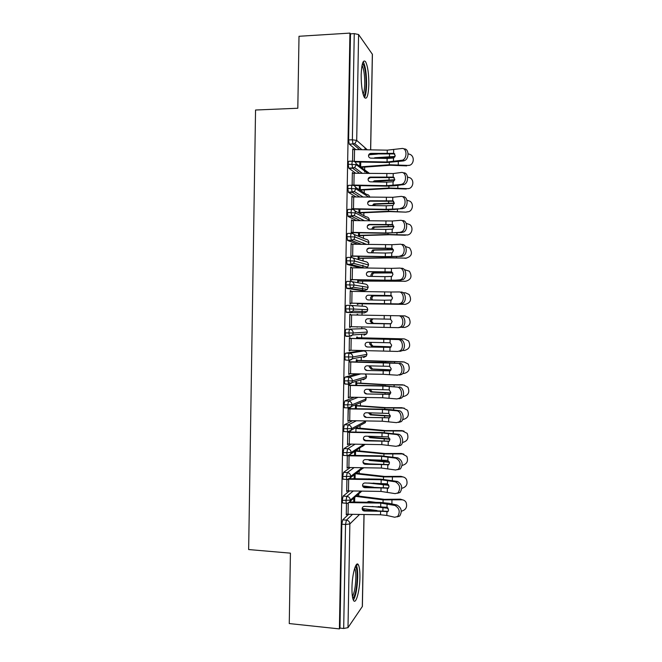 <?xml version="1.0" encoding="UTF-8"?>
<svg xmlns="http://www.w3.org/2000/svg" width="662" height="662" viewBox="0 0 662 662"><rect width="100%" height="100%" fill="white"/><g stroke="black" fill="none" stroke-linecap="round" stroke-linejoin="round"><path stroke-width="0.99" d="M351.969 587.79C352.11 573.995 356.164 560.044 358.423 564.909C359.499 567.077 359.996 571.265 359.921 577.463C359.814 590.736 355.85 605.2 353.467 600.31C352.399 598.167 351.903 593.996 351.969 587.79M361.162 74.889C361.659 63.61 363.124 59.216 365.565 61.715C367.749 66.101 368.842 73.656 368.842 84.372C368.378 95.585 366.905 99.962 364.431 97.513C362.271 93.259 361.187 85.721 361.162 74.889M357.53 564.827L357.546 564.065M358.771 496.086L358.812 493.769M359.176 473.545L359.226 471.013M359.582 450.979L359.632 448.248M359.996 428.397L360.045 425.467M360.401 405.789L360.459 402.678M360.807 383.166L360.864 379.88M361.22 360.517L361.278 357.083M361.394 350.885L361.402 350.421M361.626 337.843L361.692 334.277M361.791 328.592L361.824 326.904M362.04 315.129L362.073 312.869M362.081 312.836L362.131 309.659M362.197 306.175L362.238 303.792M362.462 291.578L362.478 290.552M362.486 290.237L362.536 287.424M362.602 283.568L362.652 281.069M362.892 267.622L362.933 265.164M363.016 260.944L363.057 258.321M363.314 244.386L363.339 242.88M363.421 238.295L363.471 235.548M363.827 215.622L363.885 212.759M364.241 192.932L364.29 189.944M364.613 172.012L364.63 171.053M364.646 170.217L364.704 167.114M365.019 149.736L365.052 147.791M364.059 514.515L362.387 606.433L347.997 627.65L343.686 628.486L339.978 628.089L339.407 628.9L289.261 623.563L290.428 553.151L248.647 549.551L255.549 110.016L297.809 108.245L299.009 36.278L349.933 33.1L350.488 33.853L348.609 139.93L352.366 139.806L354.253 33.621L350.488 33.853M354.253 33.621L358.589 34.532L372.408 54.325L370.679 149.844M339.407 628.9L349.933 33.1M353.458 149.529L352.763 149.422M353.458 149.405L352.772 148.834L352.556 161.131L352.755 149.546L387.278 150.15L401.644 148.528C406.865 147.386 407.643 158.168 402.479 160.196L404.499 160.618L403.439 160.932L386.856 162.529L355.064 161.933M359.822 162.025L359.747 166.46L359.822 162.025M357.058 564.785L357.075 564.098M348.717 514.266L342.726 519.836L346.433 520.117L352.54 514.333M355.726 149.562L349.246 144.109L348.609 139.93M339.978 628.089L341.815 524.196L342.726 519.836M343.123 503.012L342.602 502.979L342.237 500.373L343.139 496.103L346.855 496.351L353.285 490.972M349.462 490.914L343.139 496.103M348.245 503.12L348.047 514.258L346.276 514.184L346.466 503.41L346.267 514.879L346.971 514.225M353.798 498.155L353.731 502.028L353.798 498.155M343.595 479.238L343.032 479.205L342.659 476.516L343.561 472.337L347.277 472.569L354.12 467.604M350.306 467.538L343.561 472.337M348.675 479.329L348.469 490.898L346.689 490.823L346.896 479.602L346.681 491.527L347.385 490.865M354.211 474.828L354.145 478.734L354.211 474.828M344.066 455.439L343.47 455.406L343.082 452.642L343.983 448.555L347.699 448.762L355.113 444.202M351.307 444.144L343.983 448.555M347.997 455.779L349.089 455.812L348.882 467.513L347.111 467.446L347.318 455.77L347.095 468.15L347.798 467.48M354.633 451.492L354.567 455.423L354.633 451.492M344.563 431.624L343.909 431.591L343.504 428.744L344.406 424.739L348.121 424.921L356.355 420.784M352.565 420.726L344.406 424.739M347.74 431.914L347.509 444.748L348.22 444.078M348.435 431.963L381.866 432.526L398.292 434.239C402.479 434.553 404.325 442.82 400.742 445.319L398.069 446.047M402.471 442.473L402.595 442.473C407.444 441.206 408.975 438.161 407.171 433.337L401.743 430.606L385.656 430.606L355.709 427.793M345.092 407.784L344.348 407.751L343.926 404.821L344.828 400.907L348.551 401.064L358.059 397.357M354.286 397.291L344.828 400.907M348.336 408.123L347.931 421.322L348.634 420.651M396.712 410.796L382.479 409.497L348.146 408.901L347.939 420.618L382.264 421.214L396.488 422.646L399.07 421.926C402.769 419.435 400.973 411.011 396.712 410.796L398.731 410.597L390.853 409.679L382.297 409.174L348.849 408.603L348.857 408.098M355.469 405.103L355.403 408.727L355.453 405.781L384.796 407.9L404.176 408.09M402.173 407.701L386.087 407.651L356.106 405.508L356.115 404.83M345.688 383.919L344.794 383.886L344.348 380.873C344.439 378.681 344.737 377.406 345.25 377.05L348.973 377.183L360.757 373.922M357.025 373.856L345.25 377.05M397.159 387.071L382.917 386.037L348.568 385.441L348.361 397.175L382.694 397.771L396.935 398.938L399.409 398.234C403.224 395.76 401.486 387.179 397.159 387.071L382.727 385.797L349.263 385.218L349.279 384.514L348.576 384.738L348.344 397.879L349.056 397.2M355.866 382.909L356.512 382.934L356.52 382.255L355.875 382.454L355.817 385.342L355.858 383.141L385.226 384.845L404.267 385.052M349.188 360.327L345.233 360.004L344.77 356.901C344.861 354.708 345.159 353.467 345.672 353.169L349.395 353.276L363.678 350.943L360.252 350.852M360.194 350.852L345.672 353.169M397.605 363.322L348.982 361.957L348.775 373.699L383.132 374.295L397.382 375.205L399.74 374.526C403.688 372.069 402.008 363.322 397.605 363.322L383.166 362.395L349.685 361.816L349.693 361.113L348.998 361.253L348.758 374.402L349.47 373.724M356.272 360.318L356.917 360.335L356.926 359.656L356.28 359.789L356.239 361.932L356.264 360.467L404.333 362.006M351.63 335.857L349.329 336.048M347.972 336.155L345.672 336.106L345.2 332.903C345.283 330.719 345.589 329.502 346.094 329.262L364.083 328.642L346.094 329.262M398.052 339.556L349.404 338.447L349.188 350.206L397.829 351.448L400.071 350.794C404.143 348.361 402.529 339.44 398.052 339.556L350.099 338.381L350.107 337.678L349.412 337.744L349.18 350.91L349.892 350.223M356.677 337.703L357.323 337.719L357.331 337.041L356.686 337.099L356.661 338.497L356.669 337.777L404.234 338.927M350.595 305.414L364.489 306.324C366.467 306.556 367.542 307.689 367.7 309.725L353.69 309.038L352.912 311.115L366.98 311.661L367.774 309.733L366.98 311.661L364.365 312.911L346.392 312.398L345.622 308.881C345.713 306.705 346.011 305.521 346.524 305.331L350.248 305.389C349.751 305.571 349.453 306.754 349.362 308.947L345.622 308.881M350.512 314.93L350.529 314.227L349.834 314.21L349.594 327.392L350.297 327.367L350.306 326.697M356.868 326.813L357.513 326.829M357.091 314.384L357.737 314.4L357.091 314.384L357.083 315.046M357.728 315.054L357.737 314.4M361.32 290.544L346.822 288.45L346.044 284.842C346.135 282.657 346.433 281.507 346.946 281.383L350.612 281.408M350.934 291.371L350.943 290.75L350.248 290.659L350.016 303.85L350.711 303.899L350.728 303.196L350.024 303.188M405.21 304.355L357.29 303.312L357.273 304.379L357.919 304.429L357.935 303.75L405.21 304.355C410.606 302.89 411.896 299.596 409.083 294.458L405.434 292.803L403.117 292.745M360.716 267.953L347.244 264.477L346.474 260.77C346.565 258.594 346.863 257.468 347.368 257.402L350.992 257.402M351.357 267.796L350.67 267.076L350.438 280.283L351.133 280.415L351.141 279.712L350.446 279.703M405.649 281.251L357.687 280.953L357.712 279.819L357.679 281.631L358.324 281.755L358.341 281.077L405.649 281.251C411.16 279.728 412.393 276.377 409.348 271.197L404.391 269.641M357.902 244.295L347.666 240.48L346.896 236.673C346.987 234.505 347.285 233.413 347.79 233.396L351.373 233.38M351.77 244.187L351.092 243.475L350.852 256.699L351.547 256.906L351.563 256.202L350.86 256.202M406.087 258.13L387.584 257.675L358.101 258.188L358.134 256.31L358.084 258.867L358.73 259.065L358.746 258.379L388.867 257.874L406.087 258.13C411.723 256.542 412.889 253.132 409.579 247.902L405.392 246.521M363.264 220.132L364.141 220.578M356.653 220.628L348.096 216.457L347.327 212.56C347.418 210.384 347.716 209.324 348.22 209.366L351.762 209.324M352.192 220.562L351.505 219.85L351.274 233.082L351.969 233.372L351.977 232.668L351.282 232.668M407.304 234.96L388.015 234.48L358.506 235.391L358.556 232.776L358.498 236.077M359.143 236.342L359.152 235.664L389.297 234.745L405.442 235.233M356.065 196.962L348.518 192.419L347.749 188.413C347.84 186.245 348.138 185.219 348.642 185.319L352.143 185.252L352.35 172.534L353.036 173.022L352.341 173.039M352.614 196.904L351.927 196.2L351.696 209.324M352.391 209.341L351.696 209.118M408.082 211.757L405.88 212.138L388.445 211.261L358.92 212.585L358.978 209.217L358.912 213.015M359.557 213.354L359.557 212.924L389.728 211.6L405.88 212.138M355.8 173.27L348.8 168.181L348.179 164.242C348.27 162.082 348.568 161.081 349.073 161.238L352.532 161.147M359.4 185.633L359.325 189.746L359.4 185.633M367.832 173.494L356.264 164.673L348.179 164.242M352.623 196.614L351.919 196.622M352.201 220.181L351.505 220.189M351.779 243.732L351.083 243.732M351.365 267.249L350.67 267.249M350.943 290.75L350.248 290.742M350.529 314.227L349.834 314.218M350.297 327.367L349.602 327.351M357.513 327.078L356.868 327.061M349.875 350.802L349.18 350.786M349.462 374.22L348.766 374.195M349.048 397.614L348.353 397.589M348.626 420.982L347.939 420.949M348.212 444.326L347.517 444.293M347.798 467.653L347.103 467.612M347.385 490.956L346.689 490.906M346.971 514.233L346.392 514.192M368.924 197.193L355.833 188.794L347.749 188.413M369.305 220.86L369.33 220.165L355.403 212.891L347.327 212.56M368.287 244.477L368.924 242.582L354.973 236.963L346.896 236.673M352.945 257.957L365.292 261.622C367.278 261.829 368.353 262.946 368.511 264.982L367.6 267.158L368.511 264.982L354.542 261.01L346.474 260.77M351.82 281.615L364.886 283.981C366.872 284.205 367.948 285.33 368.105 287.366L367.294 289.418L368.105 287.366L354.12 285.041L346.044 284.842M350.248 305.389C352.366 305.637 353.516 306.854 353.69 309.038L349.362 308.947L350.124 312.456L346.392 312.398M364.083 328.642C366.061 328.89 367.137 330.032 367.294 332.059L366.649 333.896L367.369 332.051L353.26 333.011L345.2 332.903M363.736 350.943L363.678 350.943C365.656 351.199 366.731 352.341 366.889 354.377L366.309 356.115L366.963 354.344L352.829 356.967L344.77 356.901M365.275 373.997L366.483 376.678L365.962 378.316L366.558 376.62L352.407 380.89L344.348 380.873M365.829 397.49L366.086 398.946L351.977 404.796L343.926 404.821M365.672 420.941L365.25 422.687L365.755 421.115L351.555 428.67L343.504 428.744M363.86 444.343L351.125 452.527L343.082 452.642M362.114 467.728L350.703 476.359L342.659 476.516M360.716 491.096L350.272 500.166L342.237 500.373M403.878 148.95C408.975 148.139 409.538 158.657 404.499 160.618M354.17 161.387L387.063 162L402.479 160.196M387.129 158.45L370.836 158.144C369.413 157.978 368.643 157.175 368.519 155.744L368.519 155.727C368.684 154.296 369.487 153.518 370.919 153.402L393.609 153.361L395.206 155.479L393.766 158.011L387.129 158.45L387.063 162M394.742 153.907L370.778 153.956L368.535 155.471M409.588 165.235L407.842 165.417C413.46 166.096 415.446 157.018 410.241 154.461L408.115 153.807M395.04 156.455L375.073 157.73L376.198 158.243M360.931 167.37L390.588 165.235L406.749 165.889M376.388 158.218L394.809 156.993M407.842 165.417L389.306 164.755L360.285 166.874M377.439 154.081L368.966 154.759M375.404 162.314L374.402 162.298M373.922 158.201L375.073 157.73M403.257 172.881C408.346 171.946 409.215 182.373 404.217 184.458L395.032 185.774L386.426 186.13L353.806 185.525M400.973 184.466L402.198 184.094C407.221 181.992 406.311 171.491 401.197 172.492L393.228 173.552L393.162 177.118L394.759 179.278L393.393 181.744L386.691 182.133L386.625 185.683L400.973 184.466L402.993 184.83M386.691 182.133L370.406 181.835C368.982 181.661 368.213 180.867 368.089 179.435L368.089 179.419C368.254 177.987 369.057 177.209 370.488 177.093L393.162 177.118M354.12 173.237L353.913 185.079L352.126 185.079L352.341 173.245L393.228 173.552M353.913 185.079L386.625 185.683M394.213 177.598L370.348 177.573L368.13 179.038M402.761 196.763C407.775 195.902 408.818 206.114 403.928 208.282L394.593 209.449L385.987 209.705L352.399 209.109M400.518 208.389L401.908 207.976C406.799 205.799 405.756 195.571 400.742 196.432L392.789 197.293L392.723 200.859L394.32 203.052L393.013 205.452L386.252 205.799L386.186 209.341L402.537 208.695M386.252 205.799L369.975 205.501C368.552 205.328 367.782 204.533 367.658 203.102L367.658 203.093C367.832 201.662 368.626 200.884 370.066 200.768L392.723 200.859M353.707 196.92L353.491 208.745L351.704 208.737L351.919 196.912L392.789 197.293M353.491 208.745L386.186 209.341M393.675 201.265L369.917 201.157L367.733 202.547M402.314 220.62C407.221 219.892 408.38 229.846 403.638 232.072L385.549 233.264L351.977 232.668M400.071 232.296L401.619 231.832C406.369 229.598 405.21 219.618 400.295 220.347L392.351 221L392.276 224.567L393.873 226.801L392.632 229.135L385.814 229.433L385.747 232.983L402.091 232.536M385.814 229.433L369.545 229.143C368.122 228.978 367.352 228.175 367.228 226.743L367.236 226.735C367.402 225.303 368.204 224.534 369.636 224.418L392.276 224.567M353.285 220.57L353.069 232.387L351.29 232.379L351.497 220.562L392.351 221M353.069 232.387L385.747 232.983M393.12 224.898L369.495 224.724L367.369 225.99M401.867 244.452C406.683 243.856 407.949 253.571 403.34 255.846L401.644 256.36L385.118 256.79L351.563 256.202M399.625 256.169L401.321 255.664C405.93 253.38 404.664 243.641 399.848 244.237L391.904 244.692L391.838 248.258L393.435 250.534L392.252 252.801L385.375 253.05L385.309 256.591L401.644 256.36M385.375 253.05L369.115 252.76C367.7 252.594 366.922 251.792 366.806 250.368L366.806 250.36C366.971 248.929 367.774 248.159 369.206 248.035L391.838 248.258M352.863 244.204L352.647 256.004L350.868 255.987L351.075 244.187L391.904 244.692M352.647 256.004L385.309 256.591M392.549 248.507L369.065 248.267L367.062 249.317M408.843 188.513L407.403 188.629C412.823 189.241 415 180.635 410.126 177.855L407.585 177.027M394.718 179.766L374.651 180.8L375.966 181.222L374.568 181.909M359.971 190.168L390.158 188.43L406.311 189.026M375.966 181.222L394.602 180.221M407.403 188.629L388.875 188.025L359.334 189.746M371.051 177.582L369.595 177.681M372.946 181.876L374.651 180.8M406.965 211.823C412.211 212.37 414.536 204.177 409.977 201.231L406.965 200.214M394.32 203.052L374.229 203.855L375.544 204.202L373.682 205.568M375.544 204.202L394.287 203.433M372.243 205.543L374.229 203.855M358.912 212.932L359.557 212.924M406.526 234.985C411.615 235.473 414.056 227.67 409.795 224.583L406.245 223.384M393.849 226.313L373.807 226.876L375.122 227.165L374.237 227.414L373.054 229.201M375.122 227.165L393.873 226.619M371.705 229.176L372.921 227.132L373.807 226.876M358.506 235.664L359.152 235.664M406.509 258.13L405.003 258.304M393.286 249.549L373.393 249.88L374.709 250.104L373.74 250.385L372.632 252.826M374.709 250.104L393.352 249.781M371.341 252.801L372.416 250.17L373.393 249.88M358.092 258.379L358.746 258.379M362.478 63.535C364.812 66.018 366.02 72.795 366.103 83.867C365.912 90.76 365.101 94.79 363.67 95.957M363.09 94.161C364.067 92.308 364.621 88.799 364.745 83.627C364.745 75.038 363.852 68.989 362.073 65.488L362.023 65.414M364.489 97.595C365.722 95.353 366.425 90.967 366.582 84.446C366.582 73.805 365.482 66.308 363.289 61.955L363.173 61.781M355.345 566.44C356.636 567.615 357.248 571.447 357.199 577.926C356.694 589.039 355.221 595.858 352.78 598.39M352.407 596.479C354.369 592.995 355.511 586.88 355.85 578.149C355.908 573.325 355.519 570.023 354.683 568.219M353.376 600.136C355.833 595.899 357.273 588.286 357.695 577.289C357.77 571.182 357.273 567.036 356.206 564.86M401.42 268.259C406.145 267.787 407.502 277.279 403.034 279.604L393.269 280.316L351.141 279.712M399.169 280.026L401.015 279.48C405.492 277.146 404.126 267.63 399.393 268.102L391.465 268.367L391.399 271.917L392.988 274.233L391.863 276.435L384.936 276.642L384.87 280.183L401.197 280.15M384.936 276.642L368.693 276.352C367.269 276.186 366.5 275.392 366.376 273.96L366.376 273.952C366.549 272.529 367.344 271.751 368.775 271.635L391.399 271.917M352.441 267.804L352.234 279.604L350.446 279.579L350.653 267.787L391.465 268.367M352.234 279.604L384.87 280.183M391.954 272.09L368.635 271.784L366.922 272.496M405.69 281.251L404.565 281.35M392.624 272.769L372.971 272.868L374.287 273.017L373.244 273.34L372.193 275.318L372.425 276.418M374.287 273.017L392.707 272.918M371.167 276.402L370.869 275.177L371.92 273.191L372.971 272.868M357.687 281.069L358.341 281.077M400.965 292.041C405.607 291.694 407.064 300.97 402.728 303.337L400.742 303.924L350.728 303.196M398.723 303.858L400.709 303.27C405.045 300.896 403.588 291.594 398.946 291.942L391.027 292.008L390.961 295.558L392.549 297.908L391.482 300.052L384.506 300.209L384.44 303.742L400.742 303.924M384.506 300.209L368.262 299.927C366.839 299.762 366.069 298.959 365.954 297.536L365.954 297.528C366.119 296.104 366.913 295.335 368.345 295.211L390.812 295.55M352.018 291.388L351.812 303.171L350.033 303.146L350.239 291.363L391.027 292.008M351.812 303.171L384.44 303.742M391.292 295.641L368.345 295.211M391.796 295.955L372.549 295.823L373.865 295.906L372.756 296.262L371.779 298.181L372.549 300.002M373.865 295.906L391.871 296.022M371.283 299.977L370.455 298.107L371.432 296.179L372.549 295.823M357.281 303.742L357.935 303.75M398.499 315.766L349.817 314.922L349.61 326.689L398.276 327.665L400.394 327.045C404.59 324.637 403.059 315.534 398.499 315.766L400.518 315.799C405.078 315.575 406.609 324.645 402.413 327.053L398.45 327.665M390.58 323.859L367.832 323.478C366.417 323.313 365.639 322.51 365.523 321.087L365.523 321.078C365.689 319.655 366.491 318.885 367.923 318.77L390.514 319.175L392.103 321.567L391.093 323.652L384.068 323.759L384.001 327.285M367.832 323.478L384.068 323.759M401.784 327.384L404.772 327.425C410.059 326.018 411.4 322.775 408.81 317.686L404.995 315.89L400.833 315.815M372.888 318.852L371.357 321.02L373.368 323.346L390.961 323.726M390.911 323.751L372.052 323.346L370.033 321.012L371.597 318.827M400.071 339.532C404.548 339.424 406.162 348.311 402.091 350.744L399.848 351.39M390.439 347.368L367.41 346.996C365.987 346.83 365.217 346.036 365.101 344.612L365.101 344.604C365.267 343.181 366.061 342.411 367.493 342.295L390.075 342.767L391.664 345.2L390.704 347.227L383.629 347.277L383.563 350.802M367.41 346.996L383.629 347.277M365.871 346.392L367.278 346.888M350.099 338.381L349.404 338.365M402.455 350.471L404.333 350.479C409.521 349.114 410.912 345.912 408.512 340.88L404.556 338.961M371.465 342.362L370.943 343.835L372.946 346.193L391.143 346.805M357.323 337.719L403.481 338.861M391.06 346.905L371.63 346.259L369.619 343.892L370.207 342.345M399.625 363.248C404.027 363.248 405.707 371.961 401.76 374.419L399.401 375.089M390.191 370.852L366.98 370.497C365.556 370.331 364.795 369.537 364.671 368.113L364.671 368.113C364.836 366.69 365.639 365.921 367.062 365.805L389.637 366.343L391.225 368.808L390.307 370.778L383.199 370.778L383.132 374.295M366.98 370.497L383.199 370.778M365.01 369.363L366.847 370.306M349.685 361.816L348.99 361.791M402.703 373.517L403.903 373.509C408.992 372.176 410.423 369.024 408.197 364.042L404.118 361.998M370.662 365.863L370.53 366.632L372.532 369.015L391.01 369.859M356.917 360.335L403.042 361.833M390.928 370.033L371.217 369.148L369.206 366.756L369.396 365.838M399.178 386.931C403.506 387.038 405.243 395.595 401.429 398.069L398.954 398.764M389.893 394.32L366.558 393.981C365.134 393.816 364.365 393.021 364.249 391.598L364.249 391.59C364.414 390.175 365.209 389.405 366.64 389.281L389.198 389.885L390.787 392.392L389.918 394.304L382.76 394.254L382.694 397.771M366.558 393.981L382.76 394.254M364.406 392.483L366.425 393.708M349.263 385.218L348.568 385.193M402.761 396.53L403.464 396.521C408.471 395.214 409.935 392.103 407.866 387.171L403.679 385.019M370.116 389.339L372.118 391.813L390.737 392.88M356.512 382.934L386.517 384.663L402.612 384.779M390.671 393.137L370.794 392.012L368.808 389.322M348.162 382.628L349.751 382.686M398.731 410.597C402.993 410.812 404.788 419.22 401.089 421.702L398.507 422.422M389.579 417.763L366.127 417.432C364.712 417.267 363.943 416.472 363.819 415.057L363.819 415.049C363.992 413.626 364.787 412.865 366.21 412.74L388.76 413.411L390.34 415.951L389.521 417.813L382.33 417.705L382.264 421.214M366.127 417.432L382.33 417.705M363.901 415.686L366.003 417.085M348.849 408.603L348.154 408.57M402.67 419.509L403.026 419.509C407.957 418.227 409.455 415.148 407.527 410.274L403.249 408.015M369.768 412.807L371.696 414.586L390.34 415.877M390.323 416.216L370.381 414.859L368.395 412.782M396.265 434.495L382.048 432.931L347.732 432.336L347.525 444.045L381.833 444.641L396.042 446.329L398.723 445.6C402.306 443.093 400.46 434.81 396.265 434.495L398.292 434.239M389.248 441.19L365.573 440.429L365.705 440.867C364.282 440.702 363.512 439.907 363.397 438.484L363.397 438.484C363.562 437.069 364.365 436.299 365.788 436.175L388.321 436.912L389.901 439.485L389.115 441.297L381.9 441.132L381.833 444.641M365.705 440.867L381.9 441.132M363.438 438.939L365.573 440.429M401.743 430.606L404.068 431.127M369.636 436.241L371.283 437.342L389.852 438.856M402.81 430.995L384.374 430.921L355.966 428.471L355.899 432.096M389.901 439.27L369.959 437.673L368.138 436.217M348.882 467.513L381.395 468.042L395.603 469.995L398.375 469.25C401.321 464.509 400.477 460.81 395.826 458.17L397.845 457.856C402.496 460.495 403.34 464.178 400.394 468.911L397.738 469.672M388.9 464.592L365.151 463.756L365.275 464.269C363.86 464.103 363.09 463.317 362.975 461.894L362.975 461.894C363.14 460.479 363.935 459.709 365.366 459.594L387.882 460.388L389.463 463.003L388.718 464.757L381.461 464.534L381.395 468.042M349.089 455.812L381.618 456.341L395.826 458.17M365.275 464.269L381.461 464.534M397.845 457.856L381.436 455.861L349.453 455.34M362.991 462.208L365.151 463.756M402.173 465.411C406.948 464.145 408.495 461.133 406.816 456.375L402.38 453.942L383.943 453.925L355.295 451.062M356.909 450.714L385.234 453.544L401.313 453.478L403.944 454.149M369.851 459.668L389.256 461.811M368.775 463.822L363.777 463.284M389.397 462.299L369.545 460.479L368.097 459.635M348.469 490.898L380.964 491.419L395.156 493.637L398.011 492.884C400.849 488.192 399.972 484.501 395.38 481.82L397.399 481.448C401.991 484.129 402.868 487.803 400.038 492.487L397.457 493.281M388.536 487.977L364.729 487.067L364.853 487.654C363.438 487.489 362.668 486.702 362.553 485.287L362.553 485.279C362.718 483.864 363.512 483.094 364.936 482.979L387.452 483.839L389.024 486.496L388.321 488.2L381.031 487.919L380.964 491.419M348.915 479.214L381.18 479.735L395.38 481.82M364.853 487.654L381.031 487.919M397.399 481.448L380.998 479.172L349.677 478.667M362.553 485.478L364.729 487.067M401.793 488.324C406.468 487.042 408.015 484.063 406.443 479.379C405.392 477.699 403.894 476.863 401.942 476.872L383.513 476.905L355.651 473.735M356.33 473.222L384.812 476.458L400.882 476.342L403.787 477.153M373.211 483.111L388.536 484.733M372.019 479.023L368.055 478.965M373.517 487.207L362.751 485.908M388.826 485.312L368.436 483.037M348.047 514.258L380.534 514.771L386.856 515.45L394.709 517.245L397.655 516.501C400.386 511.858 399.476 508.176 394.933 505.445L396.952 505.015C401.495 507.737 402.405 511.412 399.674 516.046L397.167 516.865M388.172 511.337L364.307 510.344L364.431 511.014C363.016 510.857 362.246 510.063 362.131 508.648L362.131 508.648C362.296 507.233 363.09 506.463 364.514 506.347L387.013 507.266L388.586 509.963L387.915 511.618L380.6 511.271L380.534 514.771M349.106 502.599L380.749 503.103L394.933 505.445M364.431 511.014L380.6 511.271M396.952 505.015L389.099 503.327L380.567 502.458L349.668 501.962M362.131 508.747L364.307 510.344M401.329 511.221C405.963 509.963 407.544 507.009 406.071 502.35C405.028 500.621 403.506 499.76 401.511 499.785L383.091 499.868L355.825 496.384M356.495 495.797L384.382 499.347L400.444 499.173L403.613 500.149M368.635 501.448L368.155 502.259M378.283 506.562L387.626 507.63M390.837 503.699L393.17 504.196M375.908 502.384L368.8 501.457L367.245 502.036L368.577 501.515M377.034 510.551L362.131 508.54M388.164 508.292L372.176 506.471M358.589 34.532L356.702 140.402L367.302 149.778M370.604 149.835L372.342 54.077M349.246 144.109L352.995 143.993L352.366 139.806L356.702 140.402L354.815 143.637L349.37 144.25M362.313 606.698L363.984 514.515M359.54 514.44L349.85 523.948L347.997 627.65M343.686 628.486L345.539 524.478L341.815 524.196M363.968 508.788L364.067 510.005L363.86 508.78M349.85 523.948L345.539 524.478L346.433 520.117C348.535 520.489 349.677 521.764 349.85 523.948M359.574 149.629L352.995 143.993L354.815 143.637L361.833 149.67M356.156 163.704L369.702 173.527M348.8 168.181L354.625 167.618L356.264 164.673C356.09 162.48 354.94 161.305 352.813 161.139C352.316 160.982 352.027 161.983 351.936 164.151L352.689 168.256L348.94 168.347M370.257 154.006L369.859 154.693M359.64 173.345L352.689 168.256L354.625 167.618L362.404 173.394M355.544 187.288L366.508 194.405C368.271 194.512 369.338 195.447 369.71 197.21M359.888 197.028L352.258 192.352L348.518 192.419M354.815 210.839L366.103 216.83C368.089 217.012 369.164 218.121 369.33 220.165L369.222 220.86M360.459 220.703L351.836 216.424L348.096 216.457M353.955 234.381L365.697 239.239C367.683 239.429 368.759 240.546 368.924 242.582L368.238 244.477M361.675 244.361L351.406 240.463L347.666 240.48M364.423 268.019L350.976 264.486L347.244 264.477M361.278 290.535L364.77 290.577L350.554 288.483L346.822 288.45M364.373 312.911L350.124 312.456L352.912 311.115L349.85 312.241L346.118 312.183M363.968 335.229L366.649 333.896L352.565 334.98L349.404 336.188L348.94 332.986C349.023 330.801 349.321 329.585 349.826 329.345C351.944 329.61 353.086 330.826 353.26 333.011L352.565 334.98L349.702 336.404L345.672 336.106M349.66 336.404L345.969 336.321M363.562 357.521L366.309 356.115L352.209 358.821C351.53 359.756 350.446 360.186 348.965 360.12L348.51 357.008C348.601 354.815 348.899 353.574 349.395 353.276C351.514 353.549 352.656 354.782 352.829 356.967L352.209 358.821L349.271 360.327L345.233 360.004M363.157 379.789L365.962 378.316L351.845 382.653C351.183 383.637 350.074 384.092 348.518 384.026L348.08 381.006L348.973 377.183C351.092 377.472 352.234 378.705 352.407 380.89L351.845 382.653L348.849 384.233L344.794 383.886M348.717 384.225L345.125 384.092M347.782 455.655L343.47 455.406M347.302 479.478L343.032 479.205M346.83 503.277L342.602 502.979M352.383 185.244C351.886 185.145 351.596 186.179 351.505 188.347L352.258 192.352L354.393 191.575L355.833 188.794C355.66 186.601 354.509 185.418 352.383 185.244M347.898 216.267L354.145 215.514L355.403 212.891C355.229 210.706 354.079 209.515 351.961 209.324C351.456 209.275 351.166 210.342 351.075 212.51L351.828 216.424M351.53 233.372C351.034 233.388 350.736 234.48 350.645 236.657L351.406 240.463L353.864 239.437L354.973 236.963C354.799 234.778 353.649 233.578 351.53 233.372M364.53 220.777L354.145 215.514L351.836 216.424M351.1 257.402C350.603 257.477 350.306 258.602 350.223 260.778L350.976 264.486L353.566 263.344L354.542 261.01C354.369 258.825 353.227 257.626 351.1 257.402M346.565 288.235L350.297 288.268L353.243 287.242L354.12 285.041C353.947 282.856 352.796 281.64 350.678 281.408C350.173 281.532 349.884 282.691 349.793 284.875L350.546 288.483M347.012 264.262L350.744 264.279L353.566 263.344L367.6 267.158L366.21 268.052M364.812 290.577L367.294 289.418L353.243 287.242L350.554 288.483M348.551 401.064L347.658 404.978L348.08 407.908L351.472 406.468L351.977 404.796C351.803 402.612 350.661 401.371 348.551 401.064M365.788 397.49L365.606 400.51L363.074 401.577M348.121 424.921L347.236 428.926L347.633 431.773L351.092 430.259L351.555 428.67C351.381 426.493 350.239 425.244 348.121 424.921M365.093 444.368L350.703 454.041L351.125 452.527C350.951 450.35 349.809 449.093 347.699 448.762L346.805 452.858L347.194 455.622C347.873 456.06 349.04 455.539 350.703 454.041L347.575 455.787M363.512 467.753L350.314 477.798L350.703 476.359C350.529 474.174 349.387 472.916 347.277 472.569L346.383 476.756L346.756 479.437C347.451 479.909 348.634 479.362 350.314 477.798L347.153 479.586M365.126 444.368L362.371 446.478M346.855 496.351L345.961 500.629L346.317 503.236C347.004 503.749 348.212 503.178 349.925 501.539L350.272 500.166C350.107 497.981 348.965 496.715 346.855 496.351M364.017 486.057L364.39 487.033M363.951 467.761L362.387 468.605M403.439 160.932L401.42 160.518M387.278 150.15L387.212 153.708M354.551 149.538L354.336 161.387M393.518 158.094L393.451 161.669M393.675 149.786L393.609 153.361M370.919 153.402L370.778 153.956M394.37 153.567L393.46 153.377M398.251 164.755L398.309 161.677M389.455 156.613L389.504 154.263M360.658 166.849L360.749 162.041M389.306 164.755L389.347 162.529M386.84 173.849L386.774 177.399M393.079 181.851L393.013 185.418M370.488 177.093L370.348 177.573M393.816 177.275L393.013 177.135M386.401 197.516L386.335 201.066M392.632 205.584L392.566 209.151M393.245 200.967L392.574 200.859M385.963 221.166L385.896 224.708M392.194 229.292L392.127 232.85M392.674 224.641L392.127 224.567M385.532 244.791L385.466 248.333M391.755 252.975L391.681 256.533M397.812 188.041L397.862 185.443M389.024 179.882L389.066 177.879M360.252 189.713L360.327 185.65M388.875 188.025L388.908 186.138M397.382 211.31L397.415 209.175M388.594 203.135L388.627 201.471M359.838 212.56L359.896 209.233M388.445 211.261L388.47 209.722M396.943 234.555L396.977 232.892M388.164 226.363L388.189 225.039M359.433 235.382L359.474 232.792M388.015 234.48L388.04 233.281M396.505 257.775L396.53 256.583M387.733 249.566L387.75 248.581M359.019 258.18L359.052 256.326M387.584 257.675L387.601 256.823M385.094 268.391L385.027 271.925M391.308 276.633L391.242 280.192M396.075 280.969L396.083 280.258M387.303 272.744L387.32 272.107M358.614 280.953L358.63 279.836M387.154 280.853L387.162 280.332M384.655 291.967L384.589 295.5M390.87 300.267L390.803 303.825M384.217 315.517L384.159 319.051M351.596 314.947L351.39 326.722M390.431 323.883L390.365 327.433M390.58 315.625L390.514 319.175M373.368 323.346L372.052 323.346M383.786 339.052L383.72 342.577M351.183 338.489L350.976 350.248M389.992 347.467L389.926 351.017M390.141 339.225L390.075 342.767M394.982 339.325L394.991 338.861M357.579 338.514L357.596 337.802M385.921 347.219L385.929 346.772M372.946 346.193L371.63 346.259M383.348 362.553L383.281 366.078M350.761 361.998L350.554 373.749M389.554 371.034L389.488 374.576M389.703 362.801L389.637 366.343M394.535 362.908L394.552 361.982M385.64 362.445L385.656 361.775M357.157 361.948L357.182 360.5M385.491 370.646L385.499 369.851M372.532 369.015L371.217 369.148M382.917 386.037L382.851 389.554M350.347 385.491L350.132 397.225M389.115 394.577L389.049 398.119M389.264 386.351L389.198 389.885M388.966 394.569L389.43 394.535M394.097 386.467L394.122 385.077M385.21 385.855L385.226 384.845M356.735 385.358L356.777 383.182M385.052 394.047L385.077 392.922M372.118 391.813L370.794 392.012M382.479 409.497L382.413 413.014M349.925 408.95L349.718 420.676M388.677 418.094L388.611 421.628M388.826 409.877L388.76 413.411M388.528 418.086L389.124 418.02M393.658 410.01L393.691 408.148M384.771 409.24L384.796 407.9M356.322 408.735L356.371 405.839M384.622 417.424L384.647 415.959M371.696 414.586L370.381 414.859M382.048 432.931L381.982 436.448M349.511 432.394L349.296 444.111M388.238 441.587L388.172 445.121M388.387 433.378L388.321 436.912M388.089 441.579L388.817 441.48M393.211 433.519L393.261 431.202M384.341 432.6L384.374 430.921M384.183 440.776L384.217 438.972M371.283 437.342L369.959 437.673M381.618 456.341L381.552 459.858M387.8 465.063L387.733 468.588M387.949 456.854L387.882 460.388M387.651 465.047L388.503 464.906M402.38 453.942L401.313 453.478M392.773 457.012L392.823 454.223M383.902 455.944L383.943 453.925M355.477 455.439L355.56 451.087M383.753 464.103L383.795 461.968M370.869 460.073L369.545 460.479M381.18 479.735L381.113 483.243M387.361 488.506L387.295 492.032M387.51 480.314L387.452 483.839M387.212 488.49L388.18 488.308M401.942 476.872L400.882 476.342M392.334 480.48L392.392 477.236M383.472 479.263L383.513 476.905M355.064 478.75L355.146 474.124M383.323 487.414L383.364 484.948M369.694 483.053L369.131 483.252M380.749 503.103L380.683 506.604M386.922 511.933L386.856 515.45M387.08 503.749L387.013 507.266M386.774 511.908L387.849 511.676M401.511 499.785L400.444 499.173M391.904 503.666L391.962 500.215M383.041 502.549L383.091 499.868M354.642 502.044L354.733 497.336M382.893 510.7L382.942 507.895M364.141 509.881L364.133 510.336M369.975 154.676L370.381 153.989M369.752 197.21L369.57 196.606M369.396 220.223L369.139 218.981M363.231 197.094L354.393 191.575L348.353 192.237M368.991 242.631L368.709 241.332M368.585 265.015L368.262 263.642M366.756 244.452L353.864 239.437L351.191 240.265L347.451 240.273M368.18 287.382L367.815 285.926M367.774 309.733L367.369 308.178M367.369 332.051L366.897 330.396M366.963 354.344L366.417 352.581M366.558 376.62L365.921 374.717M366.152 398.896L365.606 400.51L351.472 406.468C350.827 407.494 349.702 407.974 348.08 407.908L344.348 407.751M365.25 422.687L351.092 430.259C350.471 431.334 349.321 431.839 347.633 431.773L343.909 431.591M364.481 487.05L364.108 486.073M361.857 491.113L349.925 501.539M374.46 157.879L375.404 158.226M402.198 184.094L404.217 184.458M401.908 207.976L403.928 208.282M401.619 231.832L403.638 232.072M401.321 255.664L403.34 255.846M373.939 180.983L375.255 181.405M373.426 204.07L374.742 204.426M372.921 227.132L374.237 227.414M372.416 250.17L373.74 250.385M401.015 279.48L403.034 279.604M371.92 273.191L373.244 273.34M400.709 303.27L402.728 303.337M371.432 296.179L372.756 296.262M400.394 327.045L402.413 327.053M370.952 319.15L372.267 319.167M400.071 350.794L402.091 350.744M399.74 374.526L401.76 374.419M399.409 398.234L401.429 398.069M399.07 421.926L401.089 421.702M398.723 445.6L400.742 445.319M398.375 469.25L400.394 468.911M398.011 492.884L400.038 492.487M368.544 478.974L369.024 478.808M397.655 516.501L399.674 516.046"/></g></svg>
